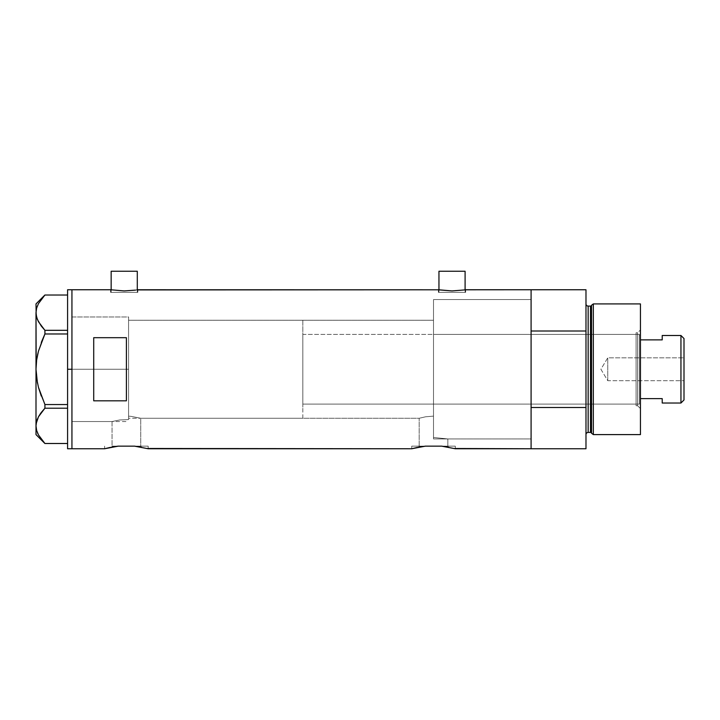 <?xml version="1.0" encoding="UTF-8"?>
<svg xmlns="http://www.w3.org/2000/svg" width="720" height="720" viewBox="0 0 720 720"><rect width="100%" height="100%" fill="white"/><g stroke="black" fill="none" stroke-linecap="round" stroke-linejoin="round"><path stroke-width="0.54" stroke-dasharray="3.6 2.7" d="M131.049 416.358L128.574 416.178L128.574 320.247L433.512 320.247L433.512 416.124L425.538 416.799L419.184 418.266L140.724 418.266L131.049 416.358L140.724 418.266L140.724 446.148L112.059 446.148L112.059 421.533L119.574 419.994L128.574 419.58L128.574 416.178L131.049 416.358L128.574 416.178L128.574 419.58L119.574 419.994L112.059 421.533L71.937 421.533L71.937 316.98L128.574 316.98L128.574 419.58L128.574 316.98L71.937 316.98L71.937 448.758L71.937 289.755L71.937 421.533L71.937 316.98L71.937 421.533L112.059 421.533L119.583 419.985L128.574 419.58L128.574 316.98L128.574 419.58L128.574 416.178L128.574 419.58L119.583 419.985L112.059 421.533L112.059 446.148L140.724 446.148L112.059 446.148L140.724 446.148L140.724 418.266L131.049 416.358L140.724 418.266L419.184 418.266L425.538 416.799L433.512 416.124L433.512 437.472L447.849 438.957L447.849 446.148L419.184 446.148L419.184 418.266L419.184 446.148L447.849 446.148L419.184 446.148L447.849 446.148L447.849 438.957L433.512 437.472L433.512 299.556L531.09 299.556L531.09 438.957L447.849 438.957L531.09 438.957L531.09 369.261L531.09 448.758L531.09 407.502L585.981 407.502L585.981 448.758L585.981 331.011L531.09 331.011L531.09 289.755L531.09 448.758L531.09 299.556L433.512 299.556L433.512 437.472L447.849 438.957L433.512 437.472L433.512 321.975L433.512 437.472L433.512 416.124L425.538 416.799L419.184 418.266L425.538 416.799L433.512 416.124L433.512 299.556L433.512 349.533L433.512 320.247L128.574 320.247L128.574 416.178L131.049 416.358M137.286 292.365L137.286 289.845L137.286 292.365L111.15 292.365L137.286 292.365M136.791 289.926L124.227 290.925L110.601 289.755L110.601 292.365L124.218 292.365L111.15 292.365L111.15 289.845L111.15 292.365L137.826 292.365L110.601 292.365L110.601 289.755L124.227 290.925L137.826 289.755L137.826 292.365L137.826 289.755M465.093 292.365L465.093 289.845L465.093 292.365L438.957 292.365L465.093 292.365M438.417 289.755L438.417 292.365L452.025 292.365L438.957 292.365L438.957 289.845L438.957 292.365L465.642 292.365L438.417 292.365L438.417 289.755L452.034 290.925L465.642 289.755L465.642 292.365L465.642 289.755M141.444 447.183L134.496 446.148L148.176 446.148L148.176 448.758L148.176 446.148L118.287 446.148L111.348 447.183M448.56 447.183L441.612 446.148L455.292 446.148L455.292 448.758L455.292 446.148L425.412 446.148L418.473 447.183M438.678 289.8L452.034 290.925L465.381 289.8M104.859 448.695L105.579 448.497L104.859 448.695M106.758 448.2L108.378 447.813L106.758 448.2M110.376 447.381L115.146 446.544M144.477 447.831L134.496 446.148L148.176 446.148L118.287 446.148M148.176 448.758L144.405 447.813M411.975 448.695L412.695 448.497L411.975 448.695M413.883 448.2L415.494 447.813L413.883 448.2M417.501 447.381L418.644 447.147M451.566 447.822L441.612 446.148L455.292 446.148L411.732 446.148L425.412 446.148L422.127 446.562M455.292 448.758L451.521 447.813M93.717 400.824L126.396 400.824L126.396 337.689L93.717 337.689L93.717 400.824L126.396 400.824L126.396 337.689L93.717 337.689L93.717 400.824L93.717 337.689M531.09 289.755L531.09 369.261L531.09 299.556L433.512 299.556L433.512 438.957L531.09 438.957L531.09 289.755M126.396 400.824L126.396 337.689L126.396 400.824M422.505 446.508L419.868 446.922M455.049 448.695L454.32 448.497M425.412 446.148L411.732 446.148L425.412 446.148M116.703 446.328L115.389 446.508M147.933 448.695L147.204 448.497M438.417 292.365L465.642 292.365L438.417 292.365M452.025 292.365L464.841 292.365L452.025 292.365M110.601 292.365L137.826 292.365L110.601 292.365M124.218 292.365L137.034 292.365L124.218 292.365M438.957 271.242L465.093 271.242L438.957 271.242M111.15 271.242L137.286 271.242L111.15 271.242M71.937 369.261L128.574 369.261L71.937 369.261L71.937 316.98L71.937 369.261L67.581 369.261L67.581 289.755L67.581 369.261L71.937 369.261L71.937 448.758L71.937 289.755L71.937 421.533L71.937 316.98L71.937 421.533L71.937 369.261L128.574 369.261L128.574 316.98L128.574 369.261L71.937 369.261M36.648 421.227L36 425.844L36.63 430.398L38.448 434.88L44.919 443.493L67.581 443.493L67.581 404.541L44.919 404.541L41.292 396.09L44.919 404.541L67.581 404.541L67.581 330.309L44.919 330.309L38.448 321.696L44.919 330.309L67.581 330.309L67.581 295.02L67.581 330.309L67.581 295.02L44.919 295.02L38.484 303.57L36.648 308.043L36 312.669L36 303.912L36 369.261L36.639 378.45L36 369.261L36 312.669L36.648 308.043L38.484 303.57L44.919 295.02L67.581 295.02L67.581 333.972L44.919 333.972L67.581 333.972L67.581 408.204L44.883 408.24M41.301 342.405L38.457 351.171L41.301 342.405M37.989 353.007L37.584 354.798M41.31 412.416L40.653 413.307M44.892 408.231L44.919 404.541L44.919 408.204L67.581 408.204L67.581 443.493L67.581 408.204L67.581 443.493L44.919 443.493L38.448 434.88M36.162 423.531L36 434.601L36 425.844L36.63 430.398M36.639 430.425L37.485 432.846M36 425.844L36 369.261L36 425.844M38.475 416.772L37.476 418.86M37.44 383.049L38.466 387.387M36.45 361.584L36.162 364.644M44.919 330.309L44.919 333.972L44.919 330.309M67.581 448.758L67.581 369.261L67.581 448.758M67.581 333.972L67.581 330.309L67.581 333.972M67.581 408.204L67.581 404.541L67.581 408.204M128.574 369.261L128.574 316.98L128.574 418.266L302.823 418.266L302.823 320.247L128.574 320.247L128.574 418.266L128.574 320.247L302.823 320.247L302.823 418.266L128.574 418.266L128.574 369.261M637.605 405.738L637.605 332.775L640.44 329.94L640.44 408.573L637.605 405.738L636.084 405.738L636.084 332.775L637.605 332.775L637.605 405.738L637.605 332.775L636.084 332.775L636.084 405.738L637.605 405.738L640.44 408.573L640.44 303.912L640.44 434.601L640.44 329.94L637.605 332.775L637.605 405.738M433.512 404.109L433.512 334.404L636.084 334.404L636.084 404.109L433.512 404.109L636.084 404.109L636.084 401.454L636.084 405.738L636.084 334.404L636.084 404.109L636.084 334.404L433.512 334.404L433.512 438.957L433.512 299.556L531.09 299.556L531.09 407.502L585.981 407.502L585.981 289.755L585.981 331.011L531.09 331.011L531.09 438.957L531.09 376.092L531.09 438.957L433.512 438.957L433.512 334.404L433.512 404.109M590.49 306.09L590.49 432.423L590.49 306.09M591.543 433.233L591.543 305.28L591.543 433.233M585.981 303.912L585.981 434.601L585.981 303.912M588.159 432.423L588.159 306.09L588.159 432.423M593.334 434.601L593.334 303.912L593.334 434.601M433.512 299.556L433.512 362.421L433.512 299.556M636.084 332.775L636.084 365.679L636.084 332.775M607.761 380.691L607.761 357.822L684 357.822L684 380.691L607.761 380.691L600.894 369.261L607.761 357.822L607.761 380.691L607.761 357.822L600.894 369.261L607.761 380.691L684 380.691L684 338.544L684 399.969L684 357.822L684 380.691L684 357.822L607.761 357.822L607.761 380.691M662.22 335.772L662.22 339.885L640.44 339.885L640.44 398.628L640.44 335.493L639.351 334.404L639.351 404.109L640.44 403.02L640.44 398.628L640.44 403.02L640.44 398.628L640.44 403.02L639.351 404.109L639.351 334.404L302.823 334.404L302.823 404.109L639.351 404.109L302.823 404.109L302.823 320.247L302.823 407.142L302.823 334.404L302.823 403.938L302.823 334.404L639.351 334.404L639.351 404.109L639.351 334.404L640.44 335.493L640.44 398.628L640.44 339.885L662.22 339.885L662.22 335.493M302.823 418.266L302.823 407.142L302.823 418.266M128.574 320.247L128.574 364.455L128.574 320.247M662.22 402.741L662.22 398.628L640.44 398.628L662.22 398.628L662.22 403.02M680.949 335.493L680.949 403.02L680.949 335.493M411.732 446.148L411.732 448.758M104.616 446.148L104.616 448.758M71.937 316.98L128.574 316.98M71.937 421.533L128.574 421.533"/><path stroke-width="1.08" d="M137.286 289.845L137.286 271.242L111.15 271.242L111.15 289.845L111.15 271.242L137.286 271.242L137.286 289.845M465.093 289.845L465.093 271.242L438.957 271.242L438.957 289.845L438.957 271.242L465.093 271.242L465.093 289.845M136.791 289.926L438.678 289.8L137.826 289.755M465.381 289.8L531.09 289.755L465.642 289.755M104.616 448.758L71.937 448.758L71.937 289.755L110.601 289.755L124.209 290.925L135.531 290.115L124.209 290.925L110.601 289.755L71.937 289.755L71.937 448.758L104.616 448.758L118.287 446.148L134.496 446.148L148.176 448.758L411.732 448.758L425.412 446.148L441.612 446.148L455.292 448.758L531.09 448.758L531.09 289.755L531.09 331.011L585.981 331.011L585.981 289.755L585.981 407.502L531.09 407.502L531.09 448.758L454.329 448.506M418.473 447.183L425.412 446.148L441.612 446.148L448.56 447.183M417.492 447.381L411.732 448.758L147.168 448.488M111.348 447.183L118.287 446.148L134.496 446.148L141.444 447.183M439.452 289.926L452.025 290.925L464.607 289.926L452.025 290.925L438.417 289.755M93.717 400.824L93.717 337.689L126.396 337.689L126.396 400.824L93.717 400.824L93.717 337.689L126.396 337.689L126.396 400.824L93.717 400.824L93.717 337.689M104.85 448.695L110.367 447.381M137.988 446.589L137.412 446.508M140.049 446.931L141.291 447.156M445.104 446.589L444.546 446.508M447.165 446.931L448.407 447.156M531.09 448.758L531.09 289.755L531.09 331.011L585.981 331.011L585.981 448.758L531.09 448.758L585.981 448.758L585.981 407.502L531.09 407.502L531.09 448.758M418.644 447.147L419.868 446.922L418.644 447.147M111.519 447.147L112.743 446.922M118.188 446.157L116.703 446.328M148.176 448.758L147.204 448.497M111.645 289.926L110.862 289.8M67.581 448.758L67.581 289.755L67.581 369.261L71.937 369.261L71.937 289.755L71.937 369.261L67.581 369.261L67.581 448.758L71.937 448.758L71.937 369.261L71.937 448.758M36.45 361.584L36 369.261L36.639 360.063L38.466 351.126L44.919 333.972L41.301 342.405L44.919 333.972L44.919 330.309L67.581 330.309L44.919 330.309L38.484 321.768L36.648 317.286L36 312.669L36.63 308.115L38.448 303.633L44.919 295.02L67.581 295.02L44.919 295.02L38.448 303.633L36.648 308.043M37.449 319.581L36.162 314.982L36 303.912L36.153 310.446M44.919 443.493L38.484 434.952L36.648 430.47L36 425.844L36 434.601L44.892 443.493L67.581 443.493L44.919 443.493L38.484 434.952L36.648 430.47L36 425.844L36.63 421.299L38.448 416.817L44.919 408.204L41.31 412.416L44.919 408.204L44.919 404.541L67.581 404.541L44.919 404.541L38.457 387.342L36.639 378.396L38.466 387.387L41.301 396.099L38.457 387.342L36.639 378.396L36 369.261L36 425.844L36.63 421.299L38.448 416.817L41.292 412.434L38.484 416.745L36.162 423.549M37.44 383.049L36 369.261L36.639 360.063L37.989 353.007M38.466 387.387L44.919 404.541L44.919 408.204L67.581 408.204L44.919 408.204L41.31 412.416M37.476 319.653L41.31 326.097L44.919 330.309L44.919 333.972L67.581 333.972L44.919 333.972L38.466 351.126M40.95 438.804L41.4 439.398M37.485 432.846L38.484 434.952M36 425.655L36 369.639M40.653 413.307L38.475 416.772M37.476 418.86L36.648 421.227M36.162 364.644L36 312.669L36 369.261M38.457 351.162L37.584 354.798M36.252 309.816L36.63 308.115M36 434.601L36 425.844M593.334 303.912L591.543 305.28L591.543 433.233L593.334 434.601L593.334 303.912L593.334 434.601L640.44 434.601L640.44 303.912L593.334 303.912L640.44 303.912L640.44 434.601L593.334 434.601L591.543 433.233A1.089 1.089 0 0 0 590.49 432.423A1.089 1.089 0 0 1 591.543 433.233L591.543 305.28A1.089 1.089 0 0 1 590.49 306.09L588.159 306.09A2.178 2.178 0 0 1 585.981 303.912A2.178 2.178 0 0 0 588.159 306.09L588.159 432.423L590.49 432.423L590.49 306.09A1.089 1.089 0 0 0 591.543 305.28L593.334 303.912M585.981 434.601A2.178 2.178 0 0 1 588.159 432.423A2.178 2.178 0 0 0 585.981 434.601M590.49 432.423L588.159 432.423L588.159 306.09L590.49 306.09L590.49 432.423M680.949 403.02L684 399.969L684 338.544L680.949 335.493L680.949 403.02L680.949 335.493L662.22 335.493L662.22 339.885L640.44 339.885L662.22 339.885L662.22 335.493L680.949 335.493L684 338.544L684 399.969L680.949 403.02L662.22 403.02L680.949 403.02M662.22 402.741L662.22 398.628L640.44 398.628L662.22 398.628L662.22 403.02M67.581 289.755L71.937 289.755M36 303.912L44.892 295.02M531.09 289.755L585.981 289.755"/></g></svg>
